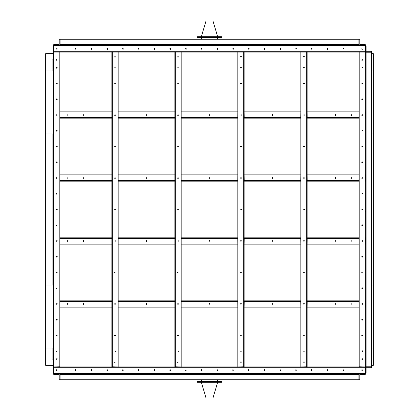 <?xml version="1.0" encoding="UTF-8"?>
<svg xmlns="http://www.w3.org/2000/svg" width="419" height="419" viewBox="0 0 419 419"><rect width="100%" height="100%" fill="white"/><g stroke="black" fill="none" stroke-linecap="round" stroke-linejoin="round"><path stroke-width="0.63" d="M197.061 381.358L221.939 381.358L221.939 381.672L197.061 381.672L221.939 381.672L221.939 382.306L197.061 382.306L197.061 381.358M217.691 382.306L212.946 398.05L206.054 398.05L201.309 382.306M197.061 37.642L221.939 37.642L221.939 37.328L197.061 37.328L221.939 37.328L221.939 36.694L197.061 36.694L197.061 37.642M217.691 36.694L212.946 20.95L206.054 20.95L201.309 36.694M56.853 370.49L56.518 369.909L57.188 369.909L56.853 370.49M56.853 48.51L56.518 49.091L57.188 49.091L56.853 48.51M56.282 48.897L57.015 48.473L57.015 49.322L56.282 48.897M75.179 48.897L75.907 48.473L75.907 49.322L75.179 48.897M90.923 48.897L91.656 48.473L91.656 49.322L90.923 48.897M106.667 48.897L107.4 48.473L107.4 49.322L106.667 48.897M122.411 48.897L123.144 48.473L123.144 49.322L122.411 48.897M138.16 48.897L138.888 48.473L138.888 49.322L138.16 48.897M153.904 48.897L154.637 48.473L154.637 49.322L153.904 48.897M169.648 48.897L170.381 48.473L170.381 49.322L169.648 48.897M185.392 48.897L186.125 48.473L186.125 49.322L185.392 48.897M201.141 48.897L201.869 48.473L201.869 49.322L201.141 48.897M362.231 83.051L362.65 83.779L361.807 83.779L362.231 83.051M362.231 98.795L362.65 99.528L361.807 99.528L362.231 98.795M362.231 114.539L362.65 115.272L361.807 115.272L362.231 114.539M362.231 130.283L362.65 131.016L361.807 131.016L362.231 130.283M362.231 59.43L362.65 60.163L361.807 60.163L362.231 59.43M362.231 67.302L362.65 68.035L361.807 68.035L362.231 67.302M362.231 146.032L362.65 146.765L361.807 146.765L362.231 146.032M362.231 161.776L362.65 162.509L361.807 162.509L362.231 161.776M362.231 177.52L362.65 178.253L361.807 178.253L362.231 177.52M362.231 193.269L362.65 193.997L361.807 193.997L362.231 193.269M362.231 209.013L362.65 209.746L361.807 209.746L362.231 209.013M56.769 225.731L57.194 225.003L56.35 225.003L56.769 225.731M56.769 241.48L57.194 240.747L56.35 240.747L56.769 241.48M56.769 257.224L57.194 256.491L56.35 256.491L56.769 257.224M56.769 272.968L57.194 272.235L56.35 272.235L56.769 272.968M56.769 351.698L57.194 350.965L56.35 350.965L56.769 351.698M56.769 359.57L57.194 358.837L56.35 358.837L56.769 359.57M56.769 288.717L57.194 287.984L56.35 287.984L56.769 288.717M56.769 304.461L57.194 303.728L56.35 303.728L56.769 304.461M56.769 320.205L57.194 319.472L56.35 319.472L56.769 320.205M56.769 335.949L57.194 335.221L56.35 335.221L56.769 335.949M362.718 370.103L361.985 369.678L361.985 370.527L362.718 370.103M343.821 370.103L343.093 369.678L343.093 370.527L343.821 370.103M328.077 370.103L327.344 369.678L327.344 370.527L328.077 370.103M312.333 370.103L311.6 369.678L311.6 370.527L312.333 370.103M296.589 370.103L295.856 369.678L295.856 370.527L296.589 370.103M280.84 370.103L280.112 369.678L280.112 370.527L280.84 370.103M265.096 370.103L264.363 369.678L264.363 370.527L265.096 370.103M249.352 370.103L248.619 369.678L248.619 370.527L249.352 370.103M233.608 370.103L232.875 369.678L232.875 370.527L233.608 370.103M217.859 370.103L217.131 369.678L217.131 370.527L217.859 370.103M67.302 115.026L68.035 114.607L68.035 115.45L67.302 115.026M83.051 115.026L83.779 114.607L83.779 115.45L83.051 115.026M146.032 115.026L146.765 114.607L146.765 115.45L146.032 115.026M209.013 115.026L209.746 114.607L209.746 115.45L209.013 115.026M67.302 178.007L68.035 177.588L68.035 178.431L67.302 178.007M83.051 178.007L83.779 177.588L83.779 178.431L83.051 178.007M146.032 178.007L146.765 177.588L146.765 178.431L146.032 178.007M209.013 178.007L209.746 177.588L209.746 178.431L209.013 178.007M272.968 303.974L272.235 303.55L272.235 304.393L272.968 303.974M351.698 303.974L350.965 303.55L350.965 304.393L351.698 303.974M335.949 303.974L335.221 303.55L335.221 304.393L335.949 303.974M272.968 240.993L272.235 240.569L272.235 241.412L272.968 240.993M351.698 240.993L350.965 240.569L350.965 241.412L351.698 240.993M335.949 240.993L335.221 240.569L335.221 241.412L335.949 240.993M115.026 56.282L115.45 57.015L114.607 57.015L115.026 56.282M115.026 67.302L115.45 68.035L114.607 68.035L115.026 67.302M115.026 83.051L115.45 83.779L114.607 83.779L115.026 83.051M115.026 114.539L115.45 115.272L114.607 115.272L115.026 114.539M115.026 146.032L115.45 146.765L114.607 146.765L115.026 146.032M115.026 177.52L115.45 178.253L114.607 178.253L115.026 177.52M115.026 209.013L115.45 209.746L114.607 209.746L115.026 209.013M178.007 56.282L178.431 57.015L177.588 57.015L178.007 56.282M178.007 67.302L178.431 68.035L177.588 68.035L178.007 67.302M178.007 83.051L178.431 83.779L177.588 83.779L178.007 83.051M178.007 114.539L178.431 115.272L177.588 115.272L178.007 114.539M178.007 146.032L178.431 146.765L177.588 146.765L178.007 146.032M178.007 177.52L178.431 178.253L177.588 178.253L178.007 177.52M178.007 209.013L178.431 209.746L177.588 209.746L178.007 209.013M303.974 241.48L304.393 240.747L303.55 240.747L303.974 241.48M303.974 272.968L304.393 272.235L303.55 272.235L303.974 272.968M303.974 304.461L304.393 303.728L303.55 303.728L303.974 304.461M303.974 335.949L304.393 335.221L303.55 335.221L303.974 335.949M303.974 351.698L304.393 350.965L303.55 350.965L303.974 351.698M303.974 362.718L304.393 361.985L303.55 361.985L303.974 362.718M240.993 241.48L241.412 240.747L240.569 240.747L240.993 241.48M240.993 272.968L241.412 272.235L240.569 272.235L240.993 272.968M240.993 304.461L241.412 303.728L240.569 303.728L240.993 304.461M240.993 335.949L241.412 335.221L240.569 335.221L240.993 335.949M240.993 351.698L241.412 350.965L240.569 350.965L240.993 351.698M240.993 362.718L241.412 361.985L240.569 361.985L240.993 362.718M362.718 48.897L362.231 49.384L361.744 48.897L362.718 48.897M342.847 48.897L343.334 48.41L343.821 48.897L342.847 48.897M327.103 48.897L327.59 48.41L328.077 48.897L327.59 49.384L327.103 48.897M311.359 48.897L311.846 48.41L312.333 48.897L311.846 49.384L311.359 48.897M295.61 48.897L296.097 48.41L296.589 48.897L295.61 48.897M279.866 48.897L280.353 48.41L280.84 48.897L280.353 49.384L279.866 48.897M265.096 48.897L264.609 49.384L264.122 48.897L265.096 48.897M248.373 48.897L248.865 48.41L249.352 48.897L248.865 49.384L248.373 48.897M232.629 48.897L233.116 48.41L233.608 48.897L233.116 49.384L232.629 48.897M216.885 48.897L217.372 48.41L217.859 48.897L217.372 49.384L216.885 48.897M362.231 225.731L361.744 225.244L362.231 224.757L362.718 225.244L362.231 225.731M362.231 240.501L362.718 240.993L362.231 241.48L362.231 240.501M362.231 257.224L361.744 256.737L362.231 256.25L362.718 256.737L362.231 257.224M362.231 272.968L361.744 272.481L362.231 271.994L362.231 272.968M362.231 350.719L362.718 351.206L362.231 351.698L362.231 350.719M362.231 359.57L361.744 359.078L362.231 358.591L362.718 359.078L362.231 359.57M362.231 288.717L361.744 288.225L362.231 287.738L362.718 288.225L362.231 288.717M362.231 304.461L361.744 303.974L362.231 303.482L362.718 303.974L362.231 304.461M362.231 320.205L361.744 319.718L362.231 319.231L362.718 319.718L362.231 320.205M362.231 335.949L361.744 335.462L362.231 334.975L362.718 335.462L362.231 335.949M56.769 83.051L56.282 83.538L56.769 84.025L57.256 83.538L56.769 83.051M56.769 98.795L56.282 99.282L56.769 99.769L57.256 99.282L56.769 98.795M56.769 115.518L57.256 115.026L56.769 114.539L56.769 115.518M56.769 130.283L56.282 130.775L56.769 131.262L57.256 130.775L56.769 130.283M56.769 59.43L56.282 59.922L56.769 60.409L56.769 59.43M56.769 67.302L56.282 67.794L56.769 68.281L57.256 67.794L56.769 67.302M56.769 146.032L56.282 146.519L56.769 147.006L57.256 146.519L56.769 146.032M56.769 161.776L56.282 162.263L56.769 162.75L57.256 162.263L56.769 161.776M56.769 178.499L57.256 178.007L56.769 177.52L56.282 178.007L56.769 178.499M56.769 193.269L56.282 193.756L56.769 194.243L56.769 193.269M56.769 209.013L56.424 209.846L57.256 209.5L56.769 209.013M57.256 370.103L56.769 369.616L56.282 370.103L56.769 370.59L57.256 370.103M75.179 370.103L75.666 370.59L76.153 370.103L75.666 369.616L75.179 370.103M90.923 370.103L91.41 370.59L91.897 370.103L91.41 369.616L90.923 370.103M106.667 370.103L107.154 370.59L107.641 370.103L107.154 369.616L106.667 370.103M122.411 370.103L122.903 370.59L123.39 370.103L122.903 369.616L122.411 370.103M138.16 370.103L138.647 370.59L139.134 370.103L138.647 369.616L138.16 370.103M153.904 370.103L154.391 370.59L154.878 370.103L154.391 369.616L153.904 370.103M169.648 370.103L170.135 370.59L170.627 370.103L170.135 369.616L169.648 370.103M185.392 370.103L185.884 370.59L186.371 370.103L185.392 370.103M201.141 370.103L201.628 370.59L202.115 370.103L201.628 369.616L201.141 370.103M272.968 115.026L272.481 115.518L271.994 115.026L272.481 114.539L272.968 115.026M350.719 115.026L351.206 114.539L351.698 115.026L351.206 115.518L350.719 115.026M334.975 115.026L335.462 114.539L335.949 115.026L335.462 115.518L334.975 115.026M272.968 178.007L272.481 178.499L271.994 178.007L272.481 177.52L272.968 178.007M350.719 178.007L351.206 177.52L351.698 178.007L351.206 178.499L350.719 178.007M334.975 178.007L335.462 177.52L335.949 178.007L335.462 178.499L334.975 178.007M67.302 303.974L67.794 304.461L68.281 303.974L67.794 303.482L67.302 303.974M83.051 303.974L83.538 304.461L84.025 303.974L83.538 303.482L83.051 303.974M146.032 303.974L146.519 304.461L147.006 303.974L146.519 303.482L146.032 303.974M209.013 303.974L209.846 304.314L209.5 303.482L209.013 303.974M67.302 240.993L67.794 241.48L68.281 240.993L67.794 240.501L67.302 240.993M83.051 240.993L83.538 241.48L84.025 240.993L83.538 240.501L83.051 240.993M146.032 240.993L146.519 241.48L147.006 240.993L146.519 240.501L146.032 240.993M209.013 240.993L209.846 241.334L209.5 240.501L209.013 240.993M115.026 240.501L115.518 240.993L115.026 241.48L115.026 240.501M115.026 272.968L114.539 272.481L115.026 271.994L115.026 272.968M115.026 304.461L114.539 303.974L115.026 303.482L115.518 303.974L115.026 304.461M115.026 335.949L114.539 335.462L115.026 334.975L115.518 335.462L115.026 335.949M115.026 350.719L115.518 351.206L115.026 351.698L115.026 350.719M115.026 362.718L114.539 362.231L115.026 361.744L115.026 362.718M178.007 240.501L178.499 240.993L178.007 241.48L178.007 240.501M178.007 272.968L177.52 272.481L178.007 271.994L178.007 272.968M178.007 304.461L177.52 303.974L178.007 303.482L178.499 303.974L178.007 304.461M178.007 335.949L177.52 335.462L178.007 334.975L178.499 335.462L178.007 335.949M178.007 350.719L178.499 351.206L178.007 351.698L178.007 350.719M178.007 362.718L177.52 362.231L178.007 361.744L178.007 362.718M303.974 56.282L303.482 56.769L303.974 57.256L304.461 56.769L303.974 56.282M303.974 67.302L303.482 67.794L303.974 68.281L304.461 67.794L303.974 67.302M303.974 83.051L303.482 83.538L303.974 84.025L304.461 83.538L303.974 83.051M303.974 115.518L304.461 115.026L303.974 114.539L303.974 115.518M303.974 146.032L303.482 146.519L303.974 147.006L304.461 146.519L303.974 146.032M303.974 178.499L304.461 178.007L303.974 177.52L303.482 178.007L303.974 178.499M303.974 209.013L303.628 209.846L304.461 209.5L303.974 209.013M240.993 56.282L240.501 56.769L240.993 57.256L241.48 56.769L240.993 56.282M240.993 67.302L240.501 67.794L240.993 68.281L241.48 67.794L240.993 67.302M240.993 83.051L240.501 83.538L240.993 84.025L241.48 83.538L240.993 83.051M240.993 115.518L241.48 115.026L240.993 114.539L240.993 115.518M240.993 146.032L240.501 146.519L240.993 147.006L241.48 146.519L240.993 146.032M240.993 178.499L241.48 178.007L240.993 177.52L240.501 178.007L240.993 178.499M240.993 209.013L240.647 209.846L241.48 209.5L240.993 209.013M365.378 51.259L365.378 52.045L53.307 52.045L53.307 366.955L53.622 366.955L53.307 366.955L53.307 373.25L365.378 373.486L307.2 373.486L307.2 373.879L300.742 373.879L300.742 373.486L244.219 373.486L244.219 373.879L237.762 373.879L237.762 373.486L181.238 373.486L181.238 373.879L174.781 373.879L174.781 373.486L118.258 373.486L118.258 373.879L111.8 373.879L111.8 373.486L53.622 373.486L53.622 373.879L59.922 373.879L59.922 379.787L59.131 379.787L59.131 374.277L53.622 374.277L53.622 373.879L60.079 373.879L60.079 379.787L358.921 379.787L358.921 373.879L365.378 373.879L359.078 373.879L359.078 379.787L359.869 379.787L359.869 374.277L365.378 374.277L365.378 367.741L53.622 367.741L53.622 373.25L365.693 373.25L365.693 366.798L371.595 366.798L371.595 52.202L365.693 52.202L365.693 45.75L365.378 45.514L53.622 45.514L53.622 51.259L365.378 51.259L365.378 45.75L53.307 45.75L53.307 52.045L53.622 52.045L53.622 51.259M361.932 369.715L361.932 370.49M327.103 370.071L327.621 370.59M295.61 370.071L296.133 370.59M264.122 370.071L264.64 370.59M232.629 370.071L233.147 370.59M201.141 370.071L201.659 370.59M169.648 370.071L170.166 370.59M138.16 370.071L138.679 370.59M106.667 370.071L107.185 370.59M75.179 370.071L75.698 370.59M90.923 370.071L91.442 370.59M122.416 370.071L122.935 370.59M153.904 370.071L154.422 370.59M185.397 370.071L185.916 370.59M216.885 370.071L217.403 370.59M248.378 370.071L248.896 370.59M279.866 370.071L280.384 370.59M311.359 370.071L311.877 370.59M342.847 370.071L343.365 370.59M361.932 49.285L361.932 48.51M327.103 48.929L327.621 48.41M295.61 48.929L296.133 48.41M264.122 48.929L264.64 48.41M232.629 48.929L233.147 48.41M201.141 48.929L201.659 48.41M169.648 48.929L170.166 48.41M138.16 48.929L138.679 48.41M106.667 48.929L107.185 48.41M75.179 48.929L75.698 48.41M90.923 48.929L91.442 48.41M122.416 48.929L122.935 48.41M153.904 48.929L154.422 48.41M185.397 48.929L185.916 48.41M216.885 48.929L217.403 48.41M248.378 48.929L248.896 48.41M279.866 48.929L280.384 48.41M311.359 48.929L311.877 48.41M342.847 48.929L343.365 48.41M60.079 374.277L358.921 374.277M111.8 373.879L118.258 373.879L118.179 373.486L111.878 373.486L111.878 373.879M174.781 373.879L181.238 373.879L181.16 373.486L174.859 373.486L174.859 373.879M300.742 373.879L300.821 373.486L307.122 373.486L307.2 373.879L300.821 373.879M237.762 373.879L237.84 373.486L244.141 373.486L244.219 373.879L237.84 373.879M365.378 45.121L359.078 45.121L359.078 39.213L359.869 39.213L359.869 44.723L365.378 44.723L365.378 45.514L307.2 45.514L307.2 45.121L300.742 45.121L300.742 45.514L244.219 45.514L244.219 45.121L237.762 45.121L237.762 45.514L181.238 45.514L181.238 45.121L174.781 45.121L174.781 45.514L118.258 45.514L118.258 45.121L111.8 45.121L111.8 45.514L53.622 45.514L53.622 45.121L59.922 45.121L59.922 39.213L59.131 39.213L59.131 44.723L53.622 44.723L53.622 45.121L60.079 45.121L60.079 39.213L358.921 39.213L358.921 45.121L365.378 45.121M60.079 44.723L358.921 44.723M111.8 45.121L118.258 45.121M174.781 45.121L181.238 45.121M237.762 45.121L237.84 45.514L244.141 45.514L244.219 45.121L237.84 45.121M300.742 45.121L300.821 45.514L307.122 45.514L307.2 45.121L300.821 45.121M118.179 45.121L118.179 45.514L111.878 45.514L111.878 45.121M181.16 45.121L181.16 45.514L174.859 45.514L174.859 45.121M365.693 366.955L371.595 366.955L371.595 367.741L366.086 367.741L366.086 373.25L365.693 373.25L365.693 366.955M365.378 300.742L365.693 300.742L365.693 307.2L365.378 307.2M365.378 237.762L365.693 237.762L365.693 244.219L365.378 244.219M366.086 366.798L366.086 52.202M365.378 111.8L365.693 111.8L365.693 118.258L365.378 118.258M365.378 174.781L365.693 174.781L365.693 181.238L365.378 181.238M365.693 307.2L365.693 300.742M365.693 244.219L365.693 237.762M365.693 118.258L365.378 118.179M365.378 111.878L365.693 111.8L365.693 118.179M365.693 181.238L365.378 181.16M365.378 174.859L365.693 174.781L365.693 181.16M365.693 52.045L371.595 52.045L371.595 51.259L366.086 51.259L366.086 45.75L365.693 45.75L365.693 52.045M365.378 300.821L365.693 300.821M365.693 307.122L365.378 307.122M365.378 237.84L365.693 237.84M365.693 244.141L365.378 244.141M365.378 52.045L359.078 52.045M359.869 52.202L359.869 366.798L365.378 366.955L53.622 366.955L53.622 367.741M359.078 366.955L359.078 52.202M365.378 52.202L365.378 366.798M359.078 366.798L359.869 366.798M53.622 52.045L59.922 52.045M59.131 52.202L59.131 366.798L53.622 366.955M59.922 366.955L59.922 52.202M53.622 52.202L53.622 366.798M59.922 366.798L59.131 366.798M365.378 366.955L365.378 367.741M59.922 111.878L59.922 118.179M118.179 111.878L118.179 118.179M111.878 118.179L111.878 111.878M174.859 118.179L174.859 111.878M181.16 111.878L181.16 118.179M359.078 118.179L307.122 118.179M300.821 118.179L244.141 118.179M237.84 118.179L181.238 118.179M174.781 118.179L118.258 118.179M111.8 118.179L60.079 118.179M237.762 118.179L237.84 111.878M181.238 117.388L237.762 117.388M118.258 117.388L174.781 117.388M60.079 117.388L111.8 117.388M181.238 111.878L237.762 111.878M118.258 111.878L174.781 111.878M60.079 111.878L111.8 111.878M358.921 118.179L359.078 111.878M358.921 117.388L307.2 117.388L307.2 118.179M300.742 118.179L300.821 111.878M307.122 111.878L307.2 117.388M244.141 111.878L244.219 118.179M244.219 111.878L300.742 111.878M300.742 117.388L244.219 117.388M307.2 111.878L358.921 111.878M59.922 174.859L59.922 181.16M118.179 174.859L118.179 181.16M111.878 181.16L111.878 174.859M174.859 181.16L174.859 174.859M181.16 174.859L181.16 181.16M359.078 181.16L307.122 181.16M300.821 181.16L244.141 181.16M237.84 181.16L181.238 181.16M174.781 181.16L118.258 181.16M111.8 181.16L60.079 181.16M237.762 181.16L237.84 174.859M181.238 180.369L237.762 180.369M118.258 180.369L174.781 180.369M60.079 180.369L111.8 180.369M181.238 174.859L237.762 174.859M118.258 174.859L174.781 174.859M60.079 174.859L111.8 174.859M358.921 181.16L359.078 174.859M358.921 180.369L307.2 180.369L307.2 181.16M300.742 181.16L300.821 174.859M307.122 174.859L307.2 180.369M244.141 174.859L244.219 181.16M244.219 174.859L300.742 174.859M300.742 180.369L244.219 180.369M307.2 174.859L358.921 174.859M59.922 307.122L59.922 300.821M118.179 307.122L118.179 300.821M111.878 300.821L111.878 307.122M174.859 300.821L174.859 307.122M181.16 307.122L181.16 300.821M111.8 300.821L60.079 300.821M174.781 300.821L118.258 300.821M237.84 300.821L181.238 300.821M300.821 300.821L244.141 300.821M359.078 300.821L307.122 300.821M181.238 301.612L237.762 301.612L237.84 307.122M237.762 300.821L237.762 301.612M118.258 301.612L174.781 301.612M60.079 301.612L111.8 301.612M181.238 307.122L237.762 307.122M118.258 307.122L174.781 307.122M60.079 307.122L111.8 307.122M358.921 300.821L359.078 307.122M358.921 301.612L307.2 301.612L307.2 300.821M300.742 300.821L300.821 307.122M307.122 307.122L307.2 301.612M244.141 307.122L244.219 300.821M244.219 307.122L300.742 307.122M300.742 301.612L244.219 301.612M307.2 307.122L358.921 307.122M59.922 244.141L59.922 237.84M118.179 244.141L118.179 237.84M111.878 237.84L111.878 244.141M174.859 237.84L174.859 244.141M181.16 244.141L181.16 237.84M111.8 237.84L60.079 237.84M174.781 237.84L118.258 237.84M237.84 237.84L181.238 237.84M300.821 237.84L244.141 237.84M359.078 237.84L307.122 237.84M181.238 238.631L237.762 238.631L237.84 244.141M237.762 237.84L237.762 238.631M118.258 238.631L174.781 238.631M60.079 238.631L111.8 238.631M181.238 244.141L237.762 244.141M118.258 244.141L174.781 244.141M60.079 244.141L111.8 244.141M358.921 237.84L359.078 244.141M358.921 238.631L307.2 238.631L307.2 237.84M300.742 237.84L300.821 244.141M307.122 244.141L307.2 238.631M244.141 244.141L244.219 237.84M244.219 244.141L300.742 244.141M300.742 238.631L244.219 238.631M307.2 244.141L358.921 244.141M118.179 52.045L111.878 52.045M112.664 52.202L112.664 366.798L118.179 366.955M111.878 366.955L111.878 52.202M118.179 52.202L118.179 366.798M111.878 366.798L112.664 366.798M181.16 52.045L174.859 52.045M175.65 52.202L175.65 366.798L181.16 366.955M174.859 366.955L174.859 52.202M181.16 52.202L181.16 366.798M174.859 366.798L175.65 366.798M300.821 52.045L307.122 52.045M306.336 52.202L306.336 366.798L300.821 366.955M307.122 366.955L307.122 52.202M300.821 52.202L300.821 366.798M307.122 366.798L306.336 366.798M237.84 52.045L244.141 52.045M243.35 52.202L243.35 366.798L237.84 366.955M244.141 366.955L244.141 52.202M237.84 52.202L237.84 366.798M244.141 366.798L243.35 366.798M371.595 365.384L373.256 365.384L373.256 53.616L371.595 53.616M52.04 348.006L52.04 359.088L53.307 359.088M53.307 59.912L52.04 59.912L52.04 70.994M53.307 53.616L45.744 53.616L45.744 365.384L53.307 365.384M52.04 133.975L52.04 285.025M45.744 133.975L53.307 133.975M371.595 133.975L373.256 133.975M45.744 70.994L53.307 70.994M371.595 70.994L373.256 70.994M45.744 285.025L53.307 285.025M371.595 285.025L373.256 285.025M45.744 348.006L53.307 348.006M371.595 348.006L373.256 348.006M201.392 379.787L201.392 381.358M217.608 379.787L217.608 381.358M201.392 37.642L201.392 39.213M217.608 37.642L217.608 39.213M365.771 211.391L365.378 211.6"/></g></svg>
